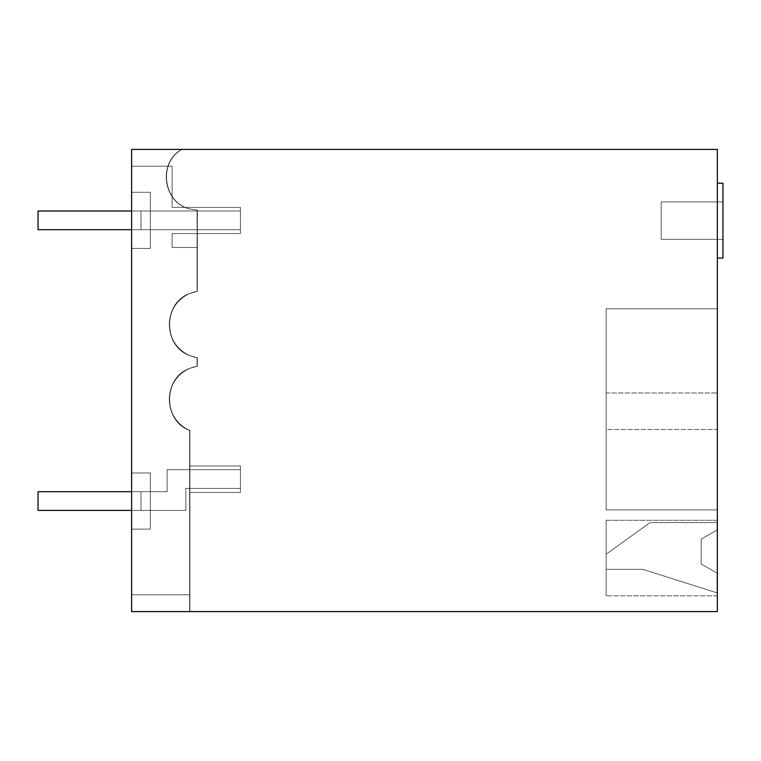 <?xml version="1.0" encoding="UTF-8"?>
<svg xmlns="http://www.w3.org/2000/svg" width="761" height="761" viewBox="0 0 761 761"><rect width="100%" height="100%" fill="white"/><g stroke="black" fill="none" stroke-linecap="round" stroke-linejoin="round"><path stroke-width="0.57" stroke-dasharray="3.81 2.85" d="M131.615 472.971L131.615 529.114L150.326 529.114L150.326 472.971L131.615 472.971L131.615 248.419L150.326 248.419L150.326 192.276L131.615 192.276L131.615 166.231L131.615 594.769L131.615 529.114L150.326 529.114L150.326 472.971L131.615 472.971L131.615 248.419L150.326 248.419L150.326 192.276L131.615 192.276L131.615 248.419L150.326 248.419L150.326 192.276L131.615 192.276L131.615 166.231L172.11 166.231L131.615 166.231L131.615 594.769L189.889 594.769L189.889 492.462L240.409 492.462L240.409 465.96L189.889 465.96L189.889 430.431L189.889 611.606L131.615 611.606L131.615 149.394L182.117 149.394C157.812 162.274 163.092 202.711 189.889 208.923L197.375 210.169L197.375 291.33L189.889 293.508C162.921 303.211 162.911 345.875 189.889 355.577L197.375 357.756L197.375 366.184L189.889 368.362C162.921 378.055 162.911 420.728 189.889 430.431A33.684 33.684 0 0 1 197.375 366.184L197.375 357.756A33.684 33.684 0 0 1 197.375 291.33L197.375 247.477L172.11 247.477L172.11 233.598L240.409 233.598L240.409 207.401L172.11 207.401L172.11 166.231L131.615 166.231L131.615 248.419L150.326 248.419L150.326 192.276L131.615 192.276L131.615 248.419L150.326 248.419L150.326 192.276L131.615 192.276L131.615 166.231L131.615 594.769L189.889 594.769L189.889 492.462L240.409 492.462L240.409 465.96L189.889 465.96L189.603 430.431L189.603 611.606L131.615 611.606L131.615 149.394L717.338 149.394L717.338 611.606L131.615 611.606L131.615 149.394L181.831 149.394C157.517 162.293 162.806 202.702 189.603 208.923L197.089 210.169L197.375 291.33A33.684 33.684 0 0 0 197.375 357.756L197.375 366.184A33.684 33.684 0 0 0 189.889 430.431L189.889 611.606L131.615 611.606L131.615 149.394L181.831 149.394C157.517 162.293 162.806 202.702 189.603 208.923L197.089 210.169L197.089 291.33L189.603 293.508L197.089 291.33L197.089 210.169L197.089 291.33L189.603 293.508L197.089 291.33L197.089 210.169L197.089 291.33L189.603 293.508L197.375 291.33L197.375 247.477L172.11 247.477L172.11 233.598L240.409 233.598L240.409 207.401L172.11 207.401L172.11 166.231L131.615 166.231L131.615 594.769L131.615 529.114L150.326 529.114L150.326 472.971L131.615 472.971L131.615 529.114L150.326 529.114L150.326 472.971L131.615 472.971L131.615 248.419L150.326 248.419L150.326 192.276L131.615 192.276L131.615 248.419L150.326 248.419L150.326 192.276L131.615 192.276L131.615 166.231L131.615 594.769L131.615 529.114L150.326 529.114L150.326 472.971L131.615 472.971L131.615 529.114L150.326 529.114L150.326 472.971L131.615 472.971L131.615 248.419L150.326 248.419L150.326 192.276L131.615 192.276L131.615 248.419L150.326 248.419L150.326 192.276L131.615 192.276L131.615 166.231L131.615 594.769L131.615 529.114L150.326 529.114L150.326 472.971L131.615 472.971L131.615 529.114L150.326 529.114L150.326 472.971L131.615 472.971L131.615 248.419L150.326 248.419L150.326 192.276L131.615 192.276L131.615 248.419L150.326 248.419L150.326 192.276L131.615 192.276L150.326 192.276L150.326 248.419L131.615 248.419L131.615 529.114L150.326 529.114L150.326 472.971L131.615 472.971L131.615 529.114L150.326 529.114L150.326 472.971L131.615 472.971M182.117 149.394L181.831 149.394C157.517 162.293 162.806 202.702 189.603 208.923L197.375 210.169L197.375 291.33L189.889 293.508C162.921 303.211 162.911 345.875 189.889 355.577L197.375 357.756L197.375 366.184L197.375 357.756L197.375 366.184L189.889 368.362C162.921 378.055 162.911 420.728 189.889 430.431L189.889 611.606L131.615 611.606L131.615 149.394L181.831 149.394C157.517 162.293 162.806 202.702 189.603 208.923L197.375 210.169L197.375 291.33L189.889 293.508C162.921 303.211 162.911 345.875 189.889 355.577L197.375 357.756L197.375 366.184L189.889 368.362C162.921 378.055 162.911 420.728 189.889 430.431L189.889 611.606L131.615 611.606L131.615 149.394L181.831 149.394C157.517 162.293 162.806 202.702 189.603 208.923C162.806 202.702 157.517 162.293 181.831 149.394L131.615 149.394L182.117 149.394L131.615 149.394L182.117 149.394L131.615 149.394L182.117 149.394L131.615 149.394L131.615 611.606L131.615 149.394L131.615 611.606L131.615 149.394L131.615 611.606L131.615 149.394L131.615 611.606L189.889 611.606L131.615 611.606L189.889 611.606L131.615 611.606L189.889 611.606L131.615 611.606L189.889 611.606L189.603 430.431C162.616 420.709 162.635 378.055 189.603 368.362L197.089 366.184L197.089 357.756L197.089 366.184L189.603 368.362L197.089 366.184L197.089 357.756L197.089 366.184L189.603 368.362L197.089 366.184L197.089 357.756L189.603 355.577C162.616 345.855 162.635 303.201 189.603 293.508C162.626 303.211 162.635 345.884 189.603 355.577L197.089 357.756L189.603 355.577C162.635 345.884 162.626 303.211 189.603 293.508C162.626 303.211 162.635 345.884 189.603 355.577L197.089 357.756L189.603 355.577C162.635 345.884 162.626 303.211 189.603 293.508C162.626 303.211 162.635 345.884 189.603 355.577L197.375 357.756L197.375 366.184L189.889 368.362C162.921 378.055 162.911 420.728 189.889 430.431L189.889 611.606L189.603 430.431C162.635 420.738 162.626 378.065 189.603 368.362L197.089 366.184L189.889 368.362C162.921 378.055 162.911 420.728 189.889 430.431L189.603 430.431C162.635 420.738 162.626 378.065 189.603 368.362C162.626 378.065 162.635 420.738 189.603 430.431L189.603 611.606L189.603 430.431C162.635 420.738 162.626 378.065 189.603 368.362C162.626 378.065 162.635 420.738 189.603 430.431L189.603 611.606L189.889 430.431A33.684 33.684 0 0 1 197.375 366.184L189.889 368.362C162.921 378.055 162.911 420.728 189.889 430.431A33.684 33.684 0 0 1 197.375 366.184L197.375 357.756L197.375 366.184A33.684 33.684 0 0 0 189.889 430.431A33.684 33.684 0 0 1 197.375 366.184L197.375 357.756A33.684 33.684 0 0 1 197.375 291.33L189.889 293.508C162.921 303.211 162.911 345.875 189.889 355.577L197.375 357.756A33.684 33.684 0 0 1 197.375 291.33L189.889 293.508C162.921 303.211 162.911 345.875 189.889 355.577L197.375 357.756A33.684 33.684 0 0 1 197.375 291.33L189.889 293.508C162.921 303.211 162.911 345.875 189.889 355.577L197.375 357.756A33.684 33.684 0 0 1 197.375 291.33L197.375 247.477L172.11 247.477L172.11 233.598L240.409 233.598L240.409 207.401L172.11 207.401L172.11 166.231L131.615 166.231L172.11 166.231L131.615 166.231L172.11 166.231L131.615 166.231L172.11 166.231L131.615 166.231L172.11 166.231L172.11 207.401L240.409 207.401L240.409 233.598L240.409 207.401L172.11 207.401L172.11 166.231L172.11 207.401L240.409 207.401L240.409 233.598L240.409 207.401L172.11 207.401L172.11 166.231L172.11 207.401L240.409 207.401L240.409 233.598L240.409 207.401L172.11 207.401L172.11 166.231L172.11 207.401L240.409 207.401L240.409 233.598L240.409 207.401L172.11 207.401L172.11 166.231L172.11 207.401L240.409 207.401L240.409 233.598L172.11 233.598L240.409 233.598L172.11 233.598L240.409 233.598L172.11 233.598L240.409 233.598L172.11 233.598L240.409 233.598L172.11 233.598L172.11 247.477L172.11 233.598L172.11 247.477L172.11 233.598L172.11 247.477L172.11 233.598L172.11 247.477L172.11 233.598L172.11 247.477L197.375 247.477L172.11 247.477L197.375 247.477L172.11 247.477L197.375 247.477L172.11 247.477L197.375 247.477L172.11 247.477L197.375 247.477L197.375 291.33A33.684 33.684 0 0 0 197.375 357.756L197.375 357.756A33.684 33.684 0 0 1 197.375 291.33L197.375 247.477L197.375 291.33A33.684 33.684 0 0 0 197.375 357.756L197.375 366.184A33.684 33.684 0 0 0 189.889 430.431A33.684 33.684 0 0 1 197.375 366.184L197.375 357.756L197.375 366.184A33.684 33.684 0 0 0 189.889 430.431A33.684 33.684 0 0 1 197.375 366.184L197.375 357.756A33.684 33.684 0 0 1 197.375 291.33L197.375 247.477L197.375 291.33A33.684 33.684 0 0 0 197.375 357.756L197.375 366.184A33.684 33.684 0 0 0 189.889 430.431L189.889 465.96L240.409 465.96L240.409 492.462L240.409 465.96L189.889 465.96L189.889 430.431L189.889 465.96L240.409 465.96L240.409 492.462L240.409 465.96L189.889 465.96L189.889 430.431L189.889 465.96L240.409 465.96L240.409 492.462L240.409 465.96L189.889 465.96L189.889 430.431L189.889 465.96L240.409 465.96L240.409 492.462L240.409 465.96L189.889 465.96L189.889 430.431L189.889 465.96L240.409 465.96L240.409 492.462L240.409 465.96L189.889 465.96L189.889 430.431A33.684 33.684 0 0 1 197.375 366.184L197.375 357.756A33.684 33.684 0 0 1 197.375 291.33L197.375 210.169L197.375 291.33L197.375 210.169L189.889 208.923C163.092 202.711 157.812 162.274 182.117 149.394C157.812 162.274 163.092 202.711 189.889 208.923C163.092 202.711 157.812 162.274 182.117 149.394C157.812 162.274 163.092 202.711 189.889 208.923C163.092 202.711 157.812 162.274 182.117 149.394M131.615 594.769L131.615 529.114L150.326 529.114L150.326 472.971L150.326 529.114L131.615 529.114L131.615 594.769L189.889 594.769L189.889 492.462L240.409 492.462L189.889 492.462L240.409 492.462L189.889 492.462L240.409 492.462L189.889 492.462L240.409 492.462L189.889 492.462L240.409 492.462L189.889 492.462L189.889 594.769L189.889 492.462L189.889 594.769L189.889 492.462L189.889 594.769L189.889 492.462L189.889 594.769L189.889 492.462L189.889 594.769L131.615 594.769M717.338 258.065L722.95 258.065L717.338 258.065L722.95 258.065L717.338 258.065L717.338 183.211L717.338 258.065L717.338 183.211L717.338 258.065L717.338 183.211L717.338 258.065L717.338 183.211L717.338 258.065L717.338 183.211L717.338 258.065L717.338 183.211L717.338 258.065L722.95 258.065L722.95 183.211L722.95 258.065L722.95 183.211L722.95 258.065L722.95 183.211L722.95 258.065L722.95 183.211L722.95 258.065L722.95 183.211L722.95 258.065L722.95 183.211L717.338 183.211M717.338 429.47L717.338 308.776L717.338 509.937L717.338 308.776L717.338 509.937L717.338 308.776L717.338 509.937L717.338 429.47L606.165 429.47L606.165 392.98L606.165 509.937L606.165 308.776L606.165 392.98L606.165 308.776L717.338 308.776L606.165 308.776L717.338 308.776L606.165 308.776L606.165 509.937L717.338 509.937L606.165 509.937L606.165 392.98L606.165 509.937L717.338 509.937L606.165 509.937L606.165 308.776L717.338 308.776L606.165 308.776L606.165 509.937L717.338 509.937L606.165 509.937L606.165 429.47L606.165 509.937L717.338 509.937L606.165 509.937L717.338 509.937L606.165 509.937L606.165 308.776L717.338 308.776L606.165 308.776L606.165 429.47L606.165 308.776L717.338 308.776L606.165 308.776L606.165 392.98L606.165 308.776L717.338 308.776L606.165 308.776L606.165 509.937L606.165 429.47L717.338 429.47M717.338 520.286L717.338 595.834L717.338 520.286L717.338 595.834L717.338 520.286L717.338 595.834L717.338 520.286L717.338 595.834L717.338 520.286L717.338 595.834L717.338 520.286L717.338 595.834L717.338 520.286L606.165 520.286L606.165 595.834L606.165 520.286L606.165 595.834L606.165 520.286L606.165 595.834L606.165 520.286L606.165 595.834L606.165 520.286L606.165 595.834L606.165 520.286L606.165 595.834L606.165 520.286L717.338 520.286M717.338 595.834L606.165 595.834L717.338 595.834M606.165 509.937L717.338 509.937L606.165 509.937M722.95 201.922L722.95 239.354L722.95 201.922L722.95 239.354L722.95 201.922L722.95 239.354L722.95 201.922L722.95 239.354L722.95 201.922L722.95 239.354L722.95 201.922L722.95 239.354L722.95 201.922L661.195 201.922L661.195 239.354L722.95 239.354L661.195 239.354L661.195 201.922L722.95 201.922L661.195 201.922L661.195 239.354L661.195 201.922L661.195 239.354L722.95 239.354L661.195 239.354L661.195 201.922L722.95 201.922L661.195 201.922L661.195 239.354L661.195 201.922L661.195 239.354L722.95 239.354L661.195 239.354L661.195 201.922L722.95 201.922M661.195 201.922L661.195 239.354L661.195 201.922M606.165 554.198L606.165 569.352L642.931 569.352L606.165 569.352L606.165 554.198L650.094 522.569L717.043 522.569L717.043 530.056L701.185 539.207L701.185 563.949L717.043 573.1L717.043 592.857L642.931 569.352L606.165 569.352L606.165 554.198L650.094 522.569L717.043 522.569L717.043 530.056L701.185 539.207L701.185 563.949L717.043 573.1L717.043 592.857L642.931 569.352L606.165 569.352L606.165 554.198L650.094 522.569L717.043 522.569L717.043 530.056L701.185 539.207L701.185 563.949L717.043 573.1L717.043 592.857L642.931 569.352L606.165 569.352L606.165 554.198L650.094 522.569L717.043 522.569L717.043 530.056L701.185 539.207L701.185 563.949L717.043 573.1L717.043 592.857L642.931 569.352L606.165 569.352L606.165 554.198L650.094 522.569L717.043 522.569L717.043 530.056L701.185 539.207L701.185 563.949L717.043 573.1L717.043 592.857L642.931 569.352L606.165 569.352L606.165 554.198L650.094 522.569L717.043 522.569L717.043 530.056L701.185 539.207L701.185 563.949L717.043 573.1L717.043 592.857L642.931 569.352L606.165 569.352L606.165 554.198L650.094 522.569L717.043 522.569L717.043 530.056L701.185 539.207L701.185 563.949L717.043 573.1L717.043 592.857L642.931 569.352L606.165 569.352L606.165 554.198L650.094 522.569L717.043 522.569L717.043 530.056L701.185 539.207L701.185 563.949L717.043 573.1L717.043 592.857L642.931 569.352L606.165 569.352L606.165 554.198L650.094 522.569L717.043 522.569L717.043 530.056L701.185 539.207L701.185 563.949L717.043 573.1L717.043 592.857L642.931 569.352L606.165 569.352L606.165 554.198L650.094 522.569L717.043 522.569L717.043 530.056L701.185 539.207L701.185 563.949L717.043 573.1L717.043 592.857L642.931 569.352L606.165 569.352L606.165 554.198L650.094 522.569L717.043 522.569L717.043 530.056L701.185 539.207L701.185 563.949L717.043 573.1L717.043 592.857L642.931 569.352L717.043 592.857L717.043 573.1L701.185 563.949L701.185 539.207L717.043 530.056L717.043 522.569L650.094 522.569L606.165 554.198M131.615 510.403L185.846 510.403L185.846 488.419L185.846 510.403L38.05 510.403L140.975 510.403L38.05 510.403L140.975 510.403L38.05 510.403L140.975 510.403L140.975 491.682L140.975 510.403L140.975 491.682L140.975 510.403L38.05 510.403L140.975 510.403L38.05 510.403L140.975 510.403L140.975 491.682L140.975 510.403L140.975 491.682L140.975 510.403L38.05 510.403L140.975 510.403L38.05 510.403L38.05 491.682L38.05 510.403L185.846 510.403L185.846 488.419L240.409 488.419L240.409 469.708L167.135 469.708L167.135 491.682L38.05 491.682L140.975 491.682L140.975 510.403L140.975 491.682L140.975 510.403L140.975 491.682L38.05 491.682L140.975 491.682L38.05 491.682L38.05 510.403L38.05 491.682L38.05 510.403L38.05 491.682L38.05 510.403L185.846 510.403L185.846 488.419L240.409 488.419L240.409 469.708L167.135 469.708L167.135 491.682L38.05 491.682L38.05 510.403L185.846 510.403L185.846 488.419L240.409 488.419L240.409 469.708L167.135 469.708L167.135 491.682L38.05 491.682L140.975 491.682L38.05 491.682L140.975 491.682L38.05 491.682L38.05 510.403L38.05 491.682L38.05 510.403L38.05 491.682L38.05 510.403L185.846 510.403L185.846 488.419L240.409 488.419L240.409 469.708L167.135 469.708L167.135 491.682L38.05 491.682L38.05 510.403L38.05 491.682L140.975 491.682L38.05 491.682L140.975 491.682L38.05 491.682L38.05 510.403L38.05 491.682L167.135 491.682L167.135 469.708L240.409 469.708L240.409 488.419L185.846 488.419L240.409 488.419L240.409 469.708L167.135 469.708L167.135 491.682L131.615 491.682M131.615 210.987L240.409 210.987L38.05 210.987L38.05 229.698L38.05 210.987L38.05 229.698L38.05 210.987L38.05 229.698L38.05 210.987L240.409 210.987L38.05 210.987L38.05 229.698L38.05 210.987L38.05 229.698L38.05 210.987L38.05 229.698L38.05 210.987L240.409 210.987L240.409 229.698L38.05 229.698L240.409 229.698L240.409 210.987L240.409 229.698L38.05 229.698L140.975 229.698L38.05 229.698L140.975 229.698L140.975 210.987L38.05 210.987L38.05 229.698L140.975 229.698L140.975 210.987L38.05 210.987L140.975 210.987L140.975 229.698L140.975 210.987L38.05 210.987L240.409 210.987L240.409 229.698L38.05 229.698L240.409 229.698L240.409 210.987L240.409 229.698L131.615 229.698M140.975 210.987L140.975 229.698L140.975 210.987L140.975 229.698L140.975 210.987L140.975 229.698L38.05 229.698L140.975 229.698L38.05 229.698L140.975 229.698L140.975 210.987L140.975 229.698L140.975 210.987L38.05 210.987L140.975 210.987M38.05 210.987L38.05 229.698L38.05 210.987M606.165 392.98L717.338 392.98L606.165 392.98"/><path stroke-width="1.14" d="M131.615 149.394L717.338 149.394L717.338 611.606L131.615 611.606L131.615 149.394M717.338 258.065L722.95 258.065L722.95 183.211L717.338 183.211M131.615 510.403L38.05 510.403L38.05 491.682L131.615 491.682M131.615 229.698L38.05 229.698L38.05 210.987L131.615 210.987"/></g></svg>
